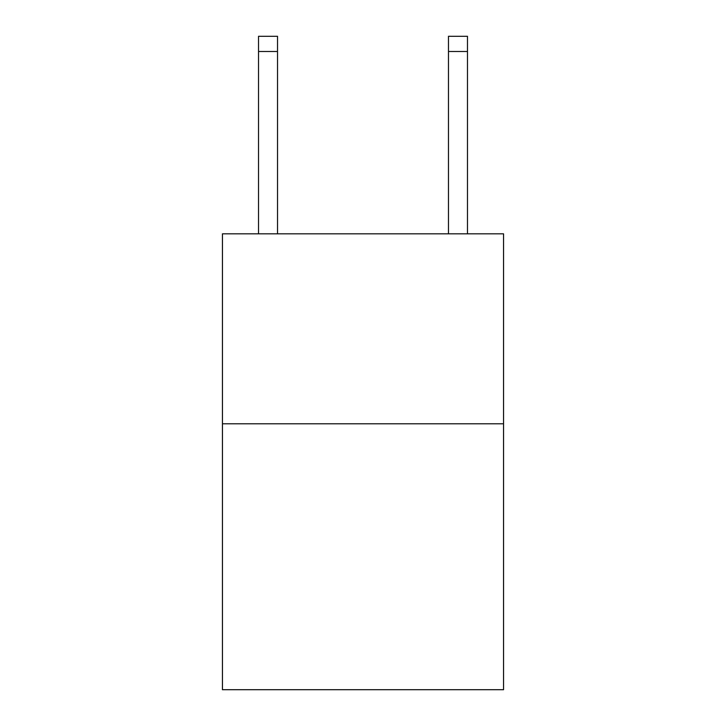 <?xml version="1.0" encoding="UTF-8"?>
<svg xmlns="http://www.w3.org/2000/svg" width="726" height="726" viewBox="0 0 726 726"><rect width="100%" height="100%" fill="white"/><g stroke="black" fill="none" stroke-linecap="round" stroke-linejoin="round"><path stroke-width="1.09" d="M503.554 423.784L503.554 689.7L222.446 689.7L222.446 233.836L503.554 233.836L503.554 423.784L222.446 423.784M277.523 233.836L277.523 51.492L258.529 51.492L258.529 36.3L277.523 36.3L277.523 51.492M258.529 233.836L258.529 51.492M467.471 233.836L467.471 36.3L448.477 36.3L448.477 233.836M448.477 51.492L467.471 51.492"/></g></svg>
